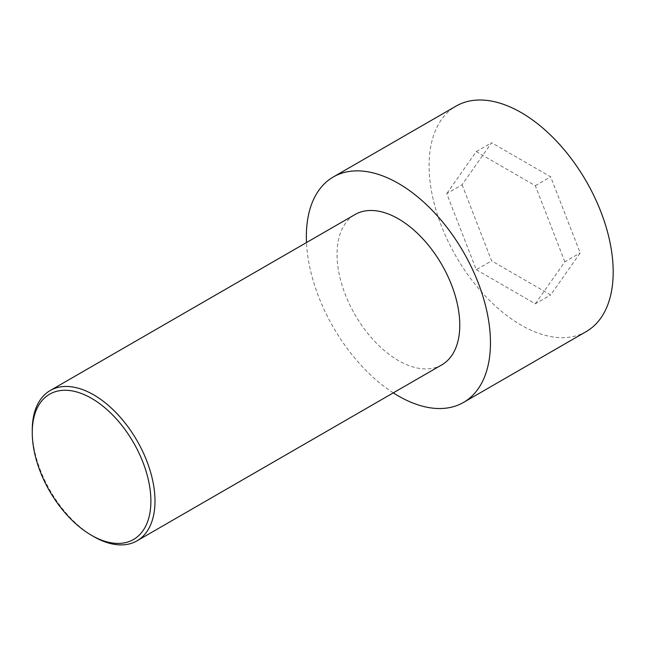 <?xml version="1.0" encoding="UTF-8"?>
<svg xmlns="http://www.w3.org/2000/svg" width="645" height="645" viewBox="0 0 645 645"><rect width="100%" height="100%" fill="white"/><g stroke="black" fill="none" stroke-linecap="round" stroke-linejoin="round"><path stroke-width="0.48" stroke-dasharray="3.23 2.42" d="M586.232 331.578A130.177 75.159 60 0 1 456.055 256.42A130.177 75.159 60 0 1 456.055 106.102M462.094 184.752L491.619 260.846L550.669 294.942L580.194 252.937L550.669 176.835L491.619 142.747L462.094 184.752L446.751 193.605L476.276 269.707L491.619 260.846M393.289 392.87A130.177 75.159 60 0 1 306.496 242.552M476.276 269.707L535.326 303.795L550.669 294.942M535.326 303.795L564.851 261.789L580.194 252.937M32.25 430.239A86.785 50.108 -120 0 0 93.614 536.535M441.801 364.86A86.785 50.108 60 0 1 355.016 314.752A86.785 50.108 60 0 1 355.016 214.543M564.851 261.789L535.326 185.696L476.276 151.599L446.751 193.605M535.326 185.696L550.669 176.835M476.276 151.599L491.619 142.747"/><path stroke-width="0.97" d="M306.496 242.552A130.177 75.159 60 0 1 333.32 176.964L456.055 106.102A130.177 75.159 60 0 1 521.144 112.552A130.177 75.159 60 0 1 606.187 227.266A130.177 75.159 60 0 1 586.232 331.578L463.497 402.44A130.177 75.159 60 0 1 393.289 392.87M333.32 176.964A130.177 75.159 60 0 1 398.408 183.414A130.177 75.159 60 0 1 483.452 298.127A130.177 75.159 60 0 1 463.497 402.44M93.614 536.535L91.574 535.35L93.614 536.535A86.785 50.108 -120 0 0 137.014 540.832A86.785 50.108 -120 0 0 150.317 471.285A86.785 50.108 -120 0 0 93.614 394.813A86.785 50.108 -120 0 0 50.221 390.515A86.785 50.108 -120 0 0 32.25 430.239L32.25 432.601A83.89 48.44 -120 0 0 91.574 535.35A83.89 48.44 -120 0 0 150.89 501.101A83.89 48.44 -120 0 0 91.574 398.352A83.89 48.44 -120 0 0 32.25 432.601M50.221 390.515L355.016 214.543A86.785 50.108 60 0 1 398.408 218.84A86.785 50.108 60 0 1 455.104 295.321A86.785 50.108 60 0 1 441.801 364.86L137.014 540.832"/></g></svg>
